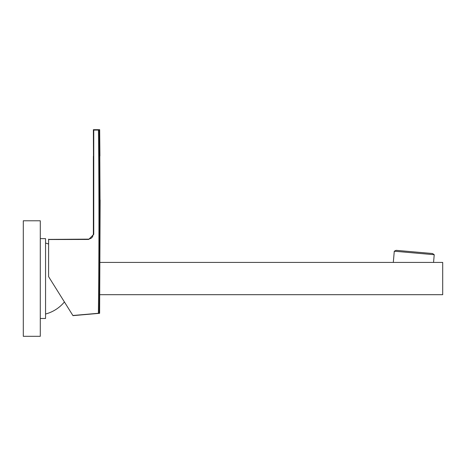 <?xml version="1.0" encoding="UTF-8"?>
<svg xmlns="http://www.w3.org/2000/svg" width="466" height="466" viewBox="0 0 466 466"><rect width="100%" height="100%" fill="white"/><g stroke="black" fill="none" stroke-linecap="round" stroke-linejoin="round"><path stroke-width="0.7" d="M23.3 220.785L40.292 220.785L40.292 336.318L23.3 336.318L23.3 220.785L40.292 220.785M99.817 294.693L442.7 294.693L442.7 262.41L100.05 262.41M394.283 251.215L396.152 250.341L432.541 253.527L434.23 254.71L394.283 251.215L393.304 262.41M40.292 238.627L45.557 238.627L45.557 318.476L40.292 318.476M45.557 314.026A36.697 36.697 0 0 0 64.244 302.166L64.244 301.683M93.485 156.669L93.375 129.682L99.672 129.682L99.223 130.066L93.748 130.096L93.748 234.357L93.433 234.113M93.375 156.25L93.375 234.066L92.536 236.868L91.01 238.371L88.796 239.14L48.604 239.407M99.992 199.506L99.8 155.994L100.027 199.99M99.788 156.122L99.776 156.471M88.645 239.448L48.604 239.524L48.581 276.612M48.604 239.524L48.604 239.163M48.604 276.653L72.97 315.645L99.619 313.309L100.143 199.984M72.877 315.494L99.165 313.216A8022.877 7992.349 90 0 0 99.223 130.066M88.662 239.46L93.748 234.357M93.52 195.4L93.52 160.572M98.448 130.084A8022.033 7991.51 -90 0 1 98.39 313.28M434.23 254.71L433.555 262.41M48.604 244.033A36.697 36.697 0 0 0 45.557 243.077M93.485 199.302L93.375 199.722M99.672 129.682L99.922 155.994"/></g></svg>
